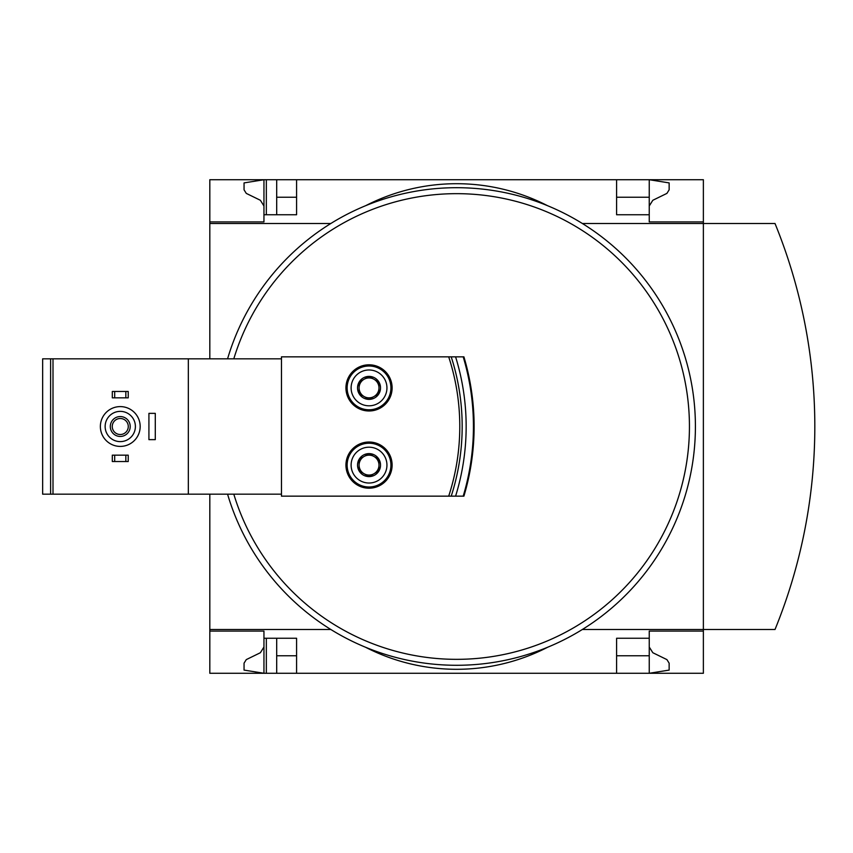<?xml version="1.0" encoding="UTF-8"?>
<svg xmlns="http://www.w3.org/2000/svg" width="853" height="853" viewBox="0 0 853 853"><rect width="100%" height="100%" fill="white"/><g stroke="black" fill="none" stroke-linecap="round" stroke-linejoin="round"><path stroke-width="1.28" d="M649.24 205.989L652.822 200.274L666.907 193.396L669.147 189.824L669.147 182.905L649.24 179.727L649.24 221.919L703.373 221.919L703.373 223.507L775.014 223.507A537.539 537.539 0 0 1 775.014 629.493L703.373 629.493L703.373 673.273L296.588 673.273L296.588 638.247L263.95 638.247L263.95 673.273L244.054 670.095L244.054 663.176L246.282 659.604L260.378 652.726L263.95 647.011L263.95 631.081L209.817 631.081L209.817 629.493L330.793 629.493M263.95 631.081L209.817 631.081L209.817 673.273L266.339 673.273L266.339 638.247M263.95 221.919L209.817 221.919L263.95 221.919L263.95 179.727L276.692 179.727L276.692 214.753M266.339 214.753L266.339 179.727M266.339 673.273L276.692 673.273L276.692 638.247M703.373 221.919L703.373 179.727L276.692 179.727M296.588 673.273L276.692 673.273M649.24 197.235L616.602 197.235M296.588 197.235L276.692 197.235M649.24 647.011L652.822 652.726L666.907 659.604L669.147 663.176L669.147 670.095L649.24 673.273L649.24 655.765L616.602 655.765M296.588 655.765L276.692 655.765M296.588 179.727L296.588 214.753L263.95 214.753M378.988 470.856L369.029 476.603L359.081 470.856L359.081 459.362L369.029 453.615A11.494 11.494 0 0 1 378.988 470.856A11.494 11.494 0 0 1 359.081 470.856A11.494 11.494 0 0 1 369.029 453.615L378.988 459.362L378.988 470.856L378.988 459.362L369.029 453.615L359.081 459.362L359.081 470.856L369.029 476.603L378.988 470.856M378.988 393.638L369.029 399.385L359.081 393.638L359.081 382.144L369.029 376.397A11.494 11.494 0 0 1 378.988 393.638A11.494 11.494 0 0 1 359.081 393.638A11.494 11.494 0 0 1 369.029 376.397L378.988 382.144L378.988 393.638L378.988 382.144L369.029 376.397L359.081 382.144L359.081 393.638L369.029 399.385L378.988 393.638M281.469 494.164L53.003 494.164L53.003 358.836L281.469 358.836L281.469 356.842L448.699 356.842A224.488 224.488 0 0 1 448.699 496.158L281.469 496.158L281.469 358.836M188.332 494.164L188.332 358.836M448.699 356.842L463.904 356.842A242.796 242.796 0 0 1 463.904 496.158L448.699 496.158M369.029 442.025A23.084 23.084 0 0 1 389.021 476.656A23.084 23.084 0 0 1 349.037 476.656A23.084 23.084 0 0 1 369.029 442.025M369.029 364.807A23.084 23.084 0 0 1 389.021 399.439A23.084 23.084 0 0 1 349.037 399.439A23.084 23.084 0 0 1 369.029 364.807M53.003 494.164L42.65 494.164L42.65 358.836L53.003 358.836M616.602 179.727L616.602 214.753L649.24 214.753M330.793 223.507L209.817 223.507L209.817 179.727L263.95 179.727L244.054 182.905L244.054 189.824L246.282 193.396L260.378 200.274L263.95 205.989M703.373 631.081L649.24 631.081L649.24 638.247L616.602 638.247L616.602 673.273M649.24 638.247L649.24 655.765M365.852 647.406A199.016 199.016 0 0 0 547.338 647.406A199.016 199.016 0 0 1 365.852 647.406M547.338 205.594A199.016 199.016 0 0 0 365.852 205.594A199.016 199.016 0 0 1 547.338 205.594M209.817 223.507L209.817 358.836M209.817 494.164L209.817 629.493M582.407 629.493L703.373 629.493L703.373 223.507L582.407 223.507M227.57 358.836A238.819 238.819 0 0 1 694.321 403.672A238.819 238.819 0 0 1 227.57 494.164M455.587 356.842A234.831 234.831 0 0 1 455.587 496.158M451.216 356.842A226.877 226.877 0 0 1 451.216 496.158A226.877 226.877 0 0 0 451.216 356.842M114.697 455.161L112.308 455.161L112.308 461.526L114.697 461.526L114.697 455.161L128.227 455.161L128.227 461.526L125.839 461.526L125.839 455.161M125.839 461.526L114.697 461.526M114.697 391.474L112.308 391.474L112.308 397.839L114.697 397.839L114.697 391.474L128.227 391.474L128.227 397.839L125.839 397.839L125.839 391.474M125.839 397.839L114.697 397.839M120.262 411.37A15.13 15.13 0 0 1 133.367 434.06A15.13 15.13 0 0 1 107.169 434.06A15.13 15.13 0 0 1 120.262 411.37M120.262 416.552A9.948 9.948 0 0 1 128.878 431.479A9.948 9.948 0 0 1 111.647 431.479A9.948 9.948 0 0 1 120.262 416.552M120.262 406.604A19.896 19.896 0 0 1 137.504 436.448A19.896 19.896 0 0 1 103.032 436.448A19.896 19.896 0 0 1 120.262 406.604M148.923 413.364L148.923 439.636L155.289 439.636L155.289 413.364L148.923 413.364M120.262 418.492A8.008 8.008 0 0 1 127.204 430.509A8.008 8.008 0 0 1 113.332 430.509A8.008 8.008 0 0 1 120.262 418.492M369.029 366.001A21.89 21.89 0 0 1 387.987 398.841A21.89 21.89 0 0 1 350.071 398.841A21.89 21.89 0 0 1 369.029 366.001M369.029 369.978A17.913 17.913 0 0 1 384.543 396.848A17.913 17.913 0 0 1 353.515 396.848A17.913 17.913 0 0 1 369.029 369.978M369.029 443.219A21.89 21.89 0 0 1 387.987 476.059A21.89 21.89 0 0 1 350.071 476.059A21.89 21.89 0 0 1 369.029 443.219M369.029 447.196A17.913 17.913 0 0 1 384.543 474.065A17.913 17.913 0 0 1 353.515 474.065A17.913 17.913 0 0 1 369.029 447.196M378.988 387.891A9.948 9.948 0 0 1 364.06 396.506A9.948 9.948 0 0 1 364.06 379.276A9.948 9.948 0 0 1 378.988 387.891M378.988 465.109A9.948 9.948 0 0 1 364.06 473.724A9.948 9.948 0 0 1 364.06 456.494A9.948 9.948 0 0 1 378.988 465.109M50.615 494.164L50.615 358.836M233.797 358.836A232.848 232.848 0 0 1 689.405 430.552A232.848 232.848 0 0 1 233.797 494.164M463.904 356.842A242.796 242.796 0 0 1 463.904 496.158M463.2 356.842A242.113 242.113 0 0 1 463.2 496.158"/></g></svg>
